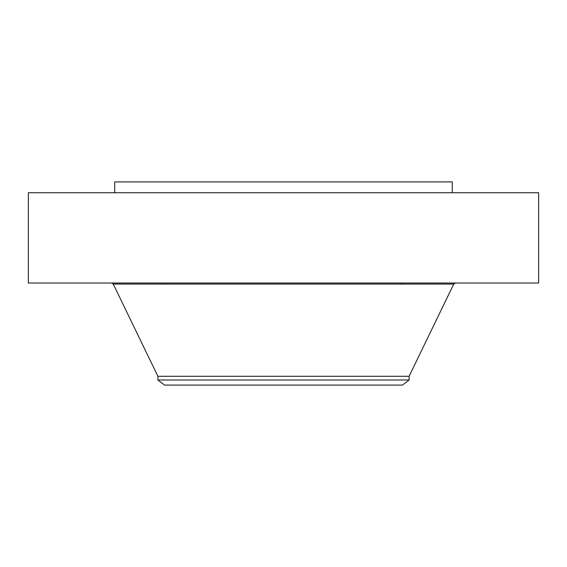 <?xml version="1.0" encoding="UTF-8"?>
<svg xmlns="http://www.w3.org/2000/svg" width="567" height="567" viewBox="0 0 567 567"><rect width="100%" height="100%" fill="white"/><g stroke="black" fill="none" stroke-linecap="round" stroke-linejoin="round"><path stroke-width="0.85" d="M28.35 192.73L538.65 192.73L538.65 283.011L28.35 283.011L28.35 192.73M114.711 192.73L114.711 181.929L452.289 181.929L452.289 192.73M157.888 379.996L409.112 379.996L402.499 385.071L164.501 385.071L157.888 379.996L157.888 376.29L409.112 376.29L453.742 284.074L455.436 283.011M157.888 376.29L113.258 284.074L453.742 284.074M401.259 284.074L401.259 283.011M165.741 284.074L165.741 283.011M409.112 379.996L409.112 376.29M113.258 284.074L111.564 283.011"/></g></svg>
